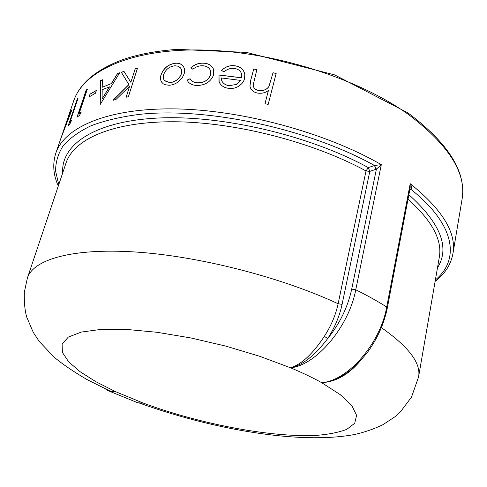 <?xml version="1.0" encoding="UTF-8"?>
<svg xmlns="http://www.w3.org/2000/svg" width="487" height="487" viewBox="0 0 487 487"><rect width="100%" height="100%" fill="white"/><g stroke="black" fill="none" stroke-linecap="round" stroke-linejoin="round"><path stroke-width="0.73" d="M67.37 119.534L70.822 109.685L68.77 115.693L71.966 109.654L61.149 137.742L67.45 119.559M68.198 125.731L77.299 98.983L78.188 97.893L70.018 121.92L71.613 120.167L70.043 123.613L68.198 125.731M76.989 117.251L86.175 90.052L87.398 89.072L79.156 113.501L81.335 111.925L79.533 115.352L76.989 117.251M89.091 96.913L90.034 94.107L96.432 90.393L95.489 93.23L89.091 96.913M117.544 73.482L119.705 72.764L100.145 104.553L100.62 80.635L102.392 79.734L102.215 87.27L111.34 83.581L117.544 73.482L119.632 72.886M126.09 97.205L129.603 86.223L115.924 99.525L112.96 100.322L128.878 84.561L121.293 72.259L124.027 71.437L130.851 82.309L135.24 68.588L137.511 68.101L128.373 96.767L126.09 97.205M161.666 82.133C160.351 80.105 160.138 77.658 161.033 74.773C163.675 67.991 168.557 64.12 175.667 63.158C178.832 62.981 181.261 63.913 182.954 65.952C184.646 68.125 185.048 70.755 184.159 73.841L182.144 77.944L178.711 81.493C175.63 83.892 172.38 85.146 168.977 85.249L164.807 84.659L163.175 83.752L161.727 82.206C160.412 80.185 160.205 77.731 161.094 74.846C163.735 68.07 168.612 64.199 175.722 63.237C178.881 63.06 181.31 63.992 183.002 66.025L183.447 66.652M190.082 78.699L190.6 79.539C192.134 81.591 194.496 82.68 197.673 82.802C203.943 82.845 208.235 80.221 210.567 74.919L210.134 69.824C208.637 67.255 206.129 65.897 202.61 65.757C199.043 65.642 195.792 66.804 192.864 69.257L190.867 67.778C194.532 64.461 198.72 62.908 203.426 63.127C208.071 63.304 211.352 65.167 213.276 68.722L213.659 74.919C210.64 81.974 204.984 85.487 196.681 85.469C192.919 85.298 190.064 84.056 188.116 81.743L187.245 80.032L190.082 78.699L190.642 79.618C192.176 81.67 194.532 82.753 197.716 82.881C203.974 82.924 208.272 80.294 210.597 74.998L210.372 70.335M221.615 70.438C225.201 66.725 229.614 65.161 234.85 65.751C240.493 66.579 243.804 69.44 244.791 74.328L244.547 78.748L243.963 80.416L241.996 83.478L239.616 85.621C236.298 87.958 232.603 88.859 228.531 88.317C224.306 87.77 221.323 85.937 219.576 82.814L219.126 81.877L218.992 74.98L241.558 77.75L241.68 74.334C240.803 71.017 238.411 69.057 234.503 68.454C230.43 68.016 226.924 69.178 223.99 71.954L221.615 70.438M264.995 103.701L268.41 90.527C265.202 92.877 261.537 93.717 257.404 93.041C253.106 92.086 250.622 89.772 249.959 86.114L250.756 80.087L253.739 68.953L256.874 69.501L253.185 85.012C253.398 87.934 255.225 89.742 258.676 90.436C263.193 91.051 266.62 89.711 268.958 86.418L273.024 72.727L276.166 73.427L268.173 104.413L264.995 103.701L268.41 90.527M342.087 304.363L369.791 171.394L376.402 169.135L381.303 164.661L355.76 289.777C367.247 295.463 377.565 301.209 386.708 307.011C380.365 343.749 347.517 380.986 321.651 382.666C312.703 377.668 302.348 372.719 290.587 367.807C315.765 365.445 348.826 327.124 355.76 289.777L351.705 289.144C347.761 307.212 339.749 323.697 327.672 338.599L324.36 336.298C312.831 353.836 301.575 364.337 290.587 367.807C302.616 365.171 314.979 355.437 327.672 338.599C334.709 327.702 339.512 316.294 342.087 304.363L338.124 303.754C335.659 315.095 331.075 325.949 324.36 336.298M375.976 169.306L374.497 165.495L368.312 167.613L369.791 171.394L366.011 170.937L338.124 303.754C281.042 277.121 198.757 256.107 135.362 251.998C71.814 247.871 33.274 259.632 27.4 277.98L24.35 292.133C24.064 302.257 24.849 310.572 26.712 317.074L33.293 332.438L39.283 341.466L53.996 357.05C62.64 364.3 73.872 371.922 87.678 379.921L109.599 390.836M351.705 289.144L376.402 169.135L374.497 165.495C308.521 128.726 206.5 106.897 139.288 114.39C120.77 116.819 104.717 120.593 91.13 125.719C79.089 131.49 69.769 138.168 63.17 145.759C58.105 153.734 55.579 162.165 55.591 171.053L58.763 184.64M435.128 281.37C444.868 273.956 450.798 264.751 452.91 253.77L462.053 199.341C466.674 173.238 448.771 144.931 408.349 114.421C357.744 78.109 272.221 51.092 201.338 49.984C130.291 48.816 83.277 71.479 73.628 101.059L55.786 153.277C64.26 127.491 106.994 108.102 174.194 108.887C241.235 109.654 325.62 132.476 381.303 164.661L374.734 165.428M62.701 172.922C60.772 145.12 93.894 121.257 157.861 118.049C221.597 114.786 309.549 135.38 368.312 167.613L366.011 170.937C312.721 141.924 235.051 122.024 173.914 121.756C112.643 121.488 73.762 139.221 66.055 162.932L27.4 277.98M105.618 388.997C108.406 391.049 111.724 391.938 115.571 391.676L109.691 390.866M106.604 389.935L109.599 391.28L115.571 391.676L143.263 403.09L139.045 403.053M409.993 188.993L411.065 189.23C411.959 188.037 411.673 186.198 410.206 183.702L410.145 188.012L387.342 307.869L386.708 307.011L410.206 183.702C442.476 209.629 456.709 232.981 452.91 253.77M409.957 189.029L411.065 189.23M345.253 373.882L339.019 377.559C333.047 380.566 327.258 382.271 321.651 382.666C335.348 381.972 347.968 375.014 359.509 361.78M139.501 403.133L143.263 403.09L137.937 402.81L135.258 401.842M249.934 85.815L250.762 80.16L253.745 69.026L256.856 69.574M253.173 84.823L253.191 85.085C253.398 88.007 255.231 89.815 258.676 90.509C263.181 91.124 266.608 89.785 268.952 86.491L273.018 72.8L276.147 73.494M221.676 70.481C225.25 66.792 229.645 65.24 234.868 65.83C240.505 66.658 243.81 69.513 244.797 74.401L244.87 74.919M218.955 81.402L219.016 75.059L241.564 77.829L241.759 74.785M221.67 80.465L221.822 80.921C223.143 83.594 225.578 85.176 229.133 85.669L236.25 84.501L240.499 80.385L221.305 77.957L221.798 80.842C223.119 83.52 225.56 85.103 229.115 85.596L236.25 84.501M236.238 84.428L240.499 80.385M190.941 67.833C194.593 64.534 198.763 62.993 203.463 63.207C208.101 63.377 211.382 65.246 213.306 68.795L213.568 69.404M187.818 81.286L187.294 80.111L190.125 78.772M162.165 82.796L161.727 82.206M164.472 80.501L169.847 82.68C175.442 81.999 179.283 79.077 181.377 73.921L181.694 70.913L180.78 68.314M181.377 73.921L181.328 73.847C181.992 71.492 181.7 69.501 180.464 67.876L178.084 66.208L174.894 65.757C169.446 66.463 165.708 69.398 163.687 74.554C162.895 77.147 163.273 79.259 164.807 80.885L169.793 82.607C175.387 81.919 179.234 78.997 181.328 73.847M126.2 97.187L129.603 86.223M113.173 100.261L128.958 84.635L121.379 72.332L124.075 71.516M130.851 82.309L135.319 68.661L137.486 68.198M102.215 87.27L111.34 83.581M111.432 83.648L117.635 73.549M100.243 104.516L100.62 80.635M100.718 80.696L102.386 79.844M102.112 98.983L109.459 86.893L102.179 89.718L102.112 98.983L109.368 86.832M89.243 96.816L90.138 94.161L96.389 90.533M77.153 117.124L86.278 90.107L87.337 89.255M79.156 113.501L81.226 112.132M68.405 125.476L77.409 99.031L78.084 98.191M70.018 121.92L71.467 120.484M63.091 132.415L63.986 129.798M67.431 119.552L68.801 115.699M68.77 115.693L71.699 110.305M64.68 128.142L69.842 114.609L67.857 118.371L64.053 129.822M63.955 129.785L69.732 114.567M290.587 367.807L259.699 356.277L225.749 346.099L190.825 337.941L157.094 332.292L126.59 329.431L100.949 329.413L81.329 332.067L68.338 337.071L62.111 344.005L62.379 352.393L68.606 361.768L80.075 371.697L96 381.778L115.571 391.676M409.841 189.638L410.87 189.321C456.027 225.055 459.783 259.863 435.372 279.94M437.484 267.759C450.177 247.737 440.638 223.387 408.873 194.703M408.021 199.189C432.072 220.769 442.494 240.158 439.286 257.367L418.564 376.962C421.212 363.32 408.818 346.884 381.376 327.648M143.263 403.09C199.627 423.94 270.541 437.624 316.343 435.378C328.755 434.398 338.915 432.377 346.829 429.315L354.706 423.276L356.594 415.32L351.87 405.647L340.194 394.598L321.651 382.666M55.786 153.277C52.419 163.949 53.253 174.863 58.3 186.016M104.705 388.571L109.618 391.286L137.864 402.816M344.759 374.205L339.019 377.559M387.342 307.869C384.176 323.405 377.735 337.972 368.026 351.577C357.488 364.86 347.931 373.456 339.354 377.382M140.006 403.254L140.731 403.279M140.81 403.279L137.937 402.81M139.988 403.26C212.989 429.455 299.895 444.893 354.913 434.434C364.958 432.121 374.314 428.864 382.977 424.664L394.841 416.848L400.484 411.777L411.503 397.112L418.564 376.962M462.053 199.341C466.558 172.124 448.503 143.288 407.887 112.844L334.66 74.895L246.532 52.407L177.158 49.364C156.376 50.885 138.235 54.307 122.73 59.639C96.091 69.604 79.728 83.405 73.628 101.059"/></g></svg>
